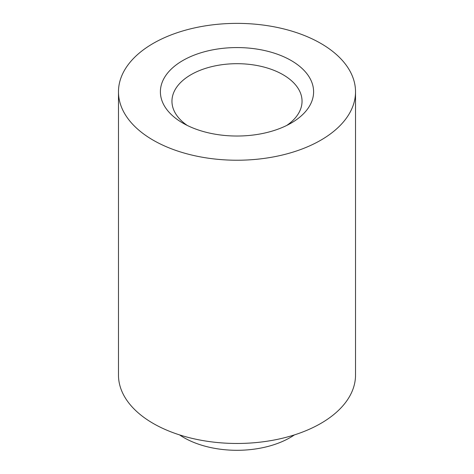 <?xml version="1.0" encoding="UTF-8"?>
<svg xmlns="http://www.w3.org/2000/svg" width="474" height="474" viewBox="0 0 474 474"><rect width="100%" height="100%" fill="white"/><g stroke="black" fill="none" stroke-linecap="round" stroke-linejoin="round"><path stroke-width="0.71" d="M294.425 434.901A75.159 43.395 180 0 1 179.575 434.901M355.524 91.802L355.524 375.041A118.524 68.428 180 0 1 237 443.468A118.524 68.428 180 0 1 118.476 375.041L118.476 91.802A118.524 68.428 180 0 1 191.644 28.582A118.524 68.428 180 0 1 320.809 43.412A118.524 68.428 180 0 1 355.524 91.802A118.524 68.428 180 0 1 237 160.23A118.524 68.428 180 0 1 118.476 91.802M182.834 123.074A76.604 44.23 0 0 0 291.172 123.074A76.604 44.23 0 0 0 291.166 60.524A76.604 44.23 0 0 0 182.834 60.524A76.604 44.23 0 0 0 182.828 123.074A76.604 44.23 0 0 0 182.834 123.074M286.746 125.432A65.045 37.553 0 0 0 302.045 101.24A65.045 37.553 0 0 0 282.99 74.685A65.045 37.553 0 0 0 212.109 66.55A65.045 37.553 0 0 0 171.955 101.24A65.045 37.553 0 0 0 187.254 125.432"/></g></svg>
